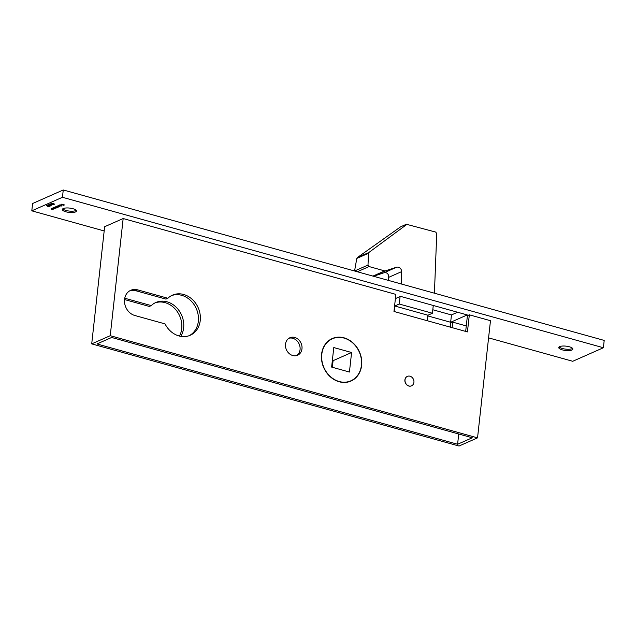 <?xml version="1.0" encoding="UTF-8"?>
<svg xmlns="http://www.w3.org/2000/svg" width="636" height="636" viewBox="0 0 636 636"><rect width="100%" height="100%" fill="white"/><g stroke="black" fill="none" stroke-linecap="round" stroke-linejoin="round"><path stroke-width="0.95" d="M349.434 372.036L351.589 352.511L333.781 347.558L331.626 367.083L349.434 372.036M332.342 367.282L333.073 360.692L351.589 352.511M333.073 360.692L332.35 360.493M361.415 365.31A22.968 19.319 66.2 0 0 352.94 343.122A22.968 19.319 66.2 0 0 332.326 338.789A22.968 19.319 66.2 0 0 323.939 367.6A22.968 19.319 66.2 0 0 350.889 380.805A22.968 19.319 66.2 0 0 361.415 365.31M427.336 320.751L427.948 315.225L432.416 313.246L433.275 305.479M434.42 293.196L436.741 233.555L435.676 232.068L406.396 224.27L400.601 226.837L357.273 257.628L368.824 252.524L407.199 224.142M354.594 270.992L368.005 265.069L368.467 253.271L356.796 258.431L354.562 270.984M372.95 276.096L384.708 270.904L369.071 266.556L357.321 271.747M373.57 276.27L384.287 272.669C387.197 272.431 388.668 273.989 388.715 277.336L388.183 280.333M401.252 283.966L401.729 271.58C401.244 268.432 399.615 266.945 396.84 267.12L385.265 270.904L373.292 276.191M427.948 315.225L394.773 305.995L394.169 311.521M394.773 305.995L399.249 304.024L400.076 296.535M432.416 313.246L399.249 304.024M384.708 270.904L385.265 270.904M368.005 265.069L369.071 266.556M356.796 258.431L357.273 257.628M368.824 252.524L368.467 253.271M400.601 226.837L401.451 226.686L400.601 226.837M180.743 336.357A21.934 18.444 66.2 0 0 178.788 310.241A21.934 18.444 66.2 0 0 155.86 302.49A21.934 18.444 66.2 0 0 151.257 305.598L149.341 306.449L124.553 299.548M179.479 336.086A21.934 18.444 66.2 0 0 176.808 311.004A21.934 18.444 66.2 0 0 154.914 302.943M450.352 327.15L450.805 323.001L452.721 322.15L466.275 325.918M91.711 343.877L459.017 446.035L477.541 437.854L110.235 335.697L91.711 343.877L104.646 226.718L123.169 218.538L395.862 294.389L393.978 311.473L467.436 331.905L469.328 314.82L467.412 315.663L465.671 331.412M151.257 305.598L124.751 298.228M452.721 322.15L452.117 327.643M457.594 444.262L472.286 437.775L111.658 337.47L96.966 343.957L457.594 444.262L458.731 434.006M562.296 349.872A7.099 2.178 -173.7 0 0 572.861 349.092A7.099 2.178 -173.7 0 0 569.315 346.763A7.099 2.178 -173.7 0 0 558.75 347.542A7.099 2.178 -173.7 0 0 562.296 349.872M65.874 211.796A7.099 2.178 -173.7 0 0 76.439 211.025A7.099 2.178 -173.7 0 0 72.902 208.695A7.099 2.178 -173.7 0 0 62.336 209.467A7.099 2.178 -173.7 0 0 65.874 211.796M395.401 298.594L400.473 296.352L467.253 314.931L450.654 322.269L427.869 315.925M477.541 437.854L490.475 320.703L469.328 314.82M47.915 206.501L46.436 205.579L48.98 206.032L49.346 206.525L47.923 206.39M48.98 206.032L49.377 206.199M51.603 205.253L48.813 204.585L51.603 205.253M51.103 204.633L50.141 203.941L53.233 204.808L51.118 204.522M57.351 207.336L55.825 206.62L58.194 206.962L56.819 206.183L58.973 206.78L57.59 207.423L54.982 206.994L57.479 206.962M58.194 206.962L57.59 206.398M59.053 206.446L57.168 206.032L59.546 205.754L60.007 206.35L59.061 206.366M59.546 205.754L60.046 205.969M61.35 204.18L64.443 204.935L63.624 205.301L63.99 204.919L62.113 204.879L62.781 204.577L61.35 204.18M104.185 230.955L31.8 210.826L62.455 197.287L603.389 347.741L572.742 361.28L488.575 337.867M61.326 204.927L59.824 205.253L59.8 204.84L62.105 205.134L61.104 205.563L60.221 205.412L61.342 204.824M60.102 204.752L60.086 205.229M58.766 205.317L61.938 206.096L58.766 205.317M55.284 208.123L53.376 207.702L55.761 207.431L56.214 208.028L55.292 208.036M55.761 207.431L56.262 207.646M52.875 207.924L55.181 208.457L53.042 208.64L54.362 208.656L52.875 207.924M54.362 208.656L54.227 208.187M51.452 208.552L53.75 209.085L51.619 209.276L52.931 209.284L51.452 208.552M52.931 209.284L52.796 208.823M53.36 203.639L54.656 204.124L53.965 204.426L54.235 204.092L51.913 203.902L51.468 203.353L53.36 203.639M51.929 203.79L51.468 203.353M51.778 203.281L52.08 203.838M48.503 205.778L47.541 205.094L50.634 205.953L48.519 205.674M31.8 210.826L32.611 203.504L63.258 189.965L604.2 340.419L603.389 347.741M457.578 312.236L451.457 314.939L432.798 309.756M63.258 189.965L62.455 197.287M451.457 314.939L450.654 322.269M61.573 205.007L60.643 205.42L61.756 205.388L61.589 204.887M58.393 206.263L59.744 206.279L58.043 205.802L58.393 206.263L58.059 205.651M59.402 205.722L59.744 206.279M54.601 207.932L55.952 207.956L55.602 207.495L54.251 207.479L54.601 207.932L54.267 207.328M55.618 207.392L55.952 207.956M50.451 203.87L51.254 204.561L53.042 204.387M52.931 204.72L50.578 204.331M47.859 205.015L48.654 205.714L50.443 205.539M50.331 205.873L47.978 205.476M49.052 206.438L47.859 206.12L49.052 206.438L48.853 206M47.883 205.945L48.082 206.446M407.326 376.409A5.16 4.341 66.2 0 0 407.255 376.433A5.16 4.341 66.2 0 0 404.894 379.915A5.16 4.341 66.2 0 0 406.794 384.899A5.16 4.341 66.2 0 0 411.428 385.877A5.16 4.341 66.2 0 0 411.492 385.845M301.981 348.774A9.548 8.03 66.2 0 0 298.459 339.552A9.548 8.03 66.2 0 0 289.889 337.756A9.548 8.03 66.2 0 0 286.399 349.728A9.548 8.03 66.2 0 0 297.6 355.222A9.548 8.03 66.2 0 0 301.981 348.774M361.638 365.374A23.222 19.533 66.2 0 0 353.067 342.939A23.222 19.533 66.2 0 0 332.223 338.551A23.222 19.533 66.2 0 0 323.74 367.688A23.222 19.533 66.2 0 0 350.993 381.044A23.222 19.533 66.2 0 0 361.638 365.374M134.832 315.496L165.034 323.891A21.934 18.444 66.2 0 0 190.188 335.283A21.934 18.444 66.2 0 0 198.201 307.76A21.934 18.444 66.2 0 0 172.467 295.152A21.934 18.444 66.2 0 0 167.864 298.268L137.662 289.865A13.547 11.392 66.2 0 0 130.778 290.286A13.547 11.392 66.2 0 0 124.672 303.388A13.547 11.392 66.2 0 0 134.832 315.496M110.235 335.697L123.169 218.538M288.959 338.249A9.548 8.03 -113.8 0 1 300.065 349.625A9.548 8.03 -113.8 0 1 296.615 355.572M331.276 339.004A23.222 19.533 -113.8 0 1 333.216 338.424M351.756 380.392A23.222 19.533 -113.8 0 1 350.023 381.433M129.839 290.763A13.547 11.392 -113.8 0 1 135.746 290.716L165.948 299.111L167.864 298.268M171.521 295.613A21.934 18.444 -113.8 0 1 196.286 308.611A21.934 18.444 -113.8 0 1 189.218 335.673M405.021 379.859A5.16 4.341 66.2 0 0 406.929 384.844A5.16 4.341 66.2 0 0 411.556 385.821A5.16 4.341 66.2 0 0 413.925 382.339A5.16 4.341 66.2 0 0 412.017 377.347A5.16 4.341 66.2 0 0 407.39 376.377A5.16 4.341 66.2 0 0 405.021 379.859M76.169 210.317A7.099 2.178 6.3 0 1 76.129 210.341A7.099 2.178 6.3 0 1 69.292 211.073A7.099 2.178 6.3 0 1 62.781 208.87A7.099 2.178 6.3 0 1 62.757 208.831M572.583 348.385A7.099 2.178 6.3 0 1 572.551 348.409A7.099 2.178 6.3 0 1 565.714 349.14A7.099 2.178 6.3 0 1 559.203 346.938A7.099 2.178 6.3 0 1 559.171 346.906M396.84 267.12L384.287 272.669M401.729 271.58L388.715 277.336M135.746 290.716L137.662 289.865M348.234 381.982L350.889 380.805M329.671 339.966L332.326 338.789M406.555 224.182L400.775 226.734"/></g></svg>
